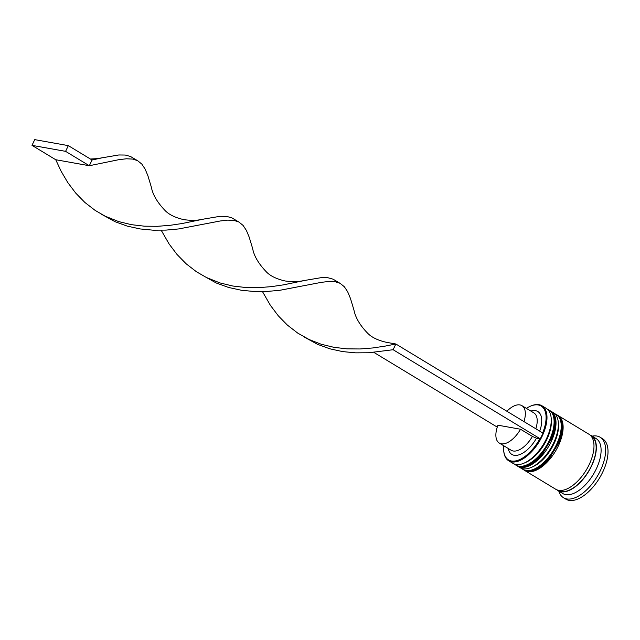 <?xml version="1.0" encoding="UTF-8"?>
<svg xmlns="http://www.w3.org/2000/svg" width="640" height="640" viewBox="0 0 640 640"><rect width="100%" height="100%" fill="white"/><g stroke="black" fill="none" stroke-linecap="round" stroke-linejoin="round"><path stroke-width="0.96" d="M503.744 445.752A31.496 15.888 -58.8 0 0 503.664 450.04A31.496 15.888 -58.8 0 0 511.424 461A31.496 15.888 -58.8 0 0 539.848 438.768L536.472 438.168A25.064 12.648 121.2 0 1 519.608 454.624A25.064 12.648 121.2 0 1 508.232 448.472M530.44 406.192A32.136 16.216 121.2 0 1 530.728 406.056A32.136 16.216 121.2 0 1 539.024 404.688A32.136 16.216 121.2 0 1 541.976 405.784A32.136 16.216 121.2 0 1 540.728 439A32.136 16.216 121.2 0 1 511.624 461.864A32.136 16.216 121.2 0 1 508.672 460.76A32.136 16.216 121.2 0 1 503.712 450.672A32.136 16.216 121.2 0 1 503.688 450.352M542.648 432.904A31.496 15.888 -58.8 0 0 538.272 404.968A31.496 15.888 -58.8 0 0 530.144 406.312A31.496 15.888 -58.8 0 0 526.384 408.368M551.208 418.464L551.336 420.368A30.208 15.24 121.2 0 1 525.936 462.304L524.192 463.08A32.136 16.216 -58.8 0 0 551.208 418.464A32.136 16.216 -58.8 0 0 546.248 408.368L541.976 405.784M508.672 460.76L512.944 463.352A32.136 16.216 -58.8 0 0 515.896 464.448A32.136 16.216 -58.8 0 0 524.192 463.08M558.336 422.776L558.456 424.68A30.208 15.24 121.2 0 1 533.056 466.616L531.312 467.392A32.136 16.216 -58.8 0 0 558.336 422.776A32.136 16.216 -58.8 0 0 553.368 412.68L550.992 411.248A32.136 16.216 121.2 0 1 549.744 444.464A32.136 16.216 121.2 0 1 520.648 467.32A32.136 16.216 121.2 0 1 517.696 466.224A32.136 16.216 121.2 0 1 517.032 465.776M517.696 466.224L520.064 467.664A32.136 16.216 -58.8 0 0 523.024 468.76A32.136 16.216 -58.8 0 0 531.312 467.392M590.096 435.064A32.136 16.216 121.2 0 1 591.344 435.68L596.088 438.56A32.136 16.216 121.2 0 1 594.84 471.776A32.136 16.216 121.2 0 1 565.744 494.632A32.136 16.216 121.2 0 1 562.792 493.536L558.04 490.664A32.136 16.216 121.2 0 1 556.92 489.84M592.104 436.144A35.352 17.84 121.2 0 1 596.88 436.04A35.352 17.84 121.2 0 1 600.128 437.248A35.352 17.84 121.2 0 1 598.752 473.784A35.352 17.84 121.2 0 1 566.744 498.928A35.352 17.84 121.2 0 1 563.496 497.72A35.352 17.84 121.2 0 1 558.808 491.128M550.288 410.864A32.136 16.216 121.2 0 1 550.992 411.248M557.408 415.176A32.136 16.216 121.2 0 1 558.112 415.56A32.136 16.216 121.2 0 1 556.864 448.776A32.136 16.216 121.2 0 1 527.768 471.632A32.136 16.216 121.2 0 1 524.816 470.536A32.136 16.216 121.2 0 1 524.152 470.088M558.112 415.56L588.968 434.248A32.136 16.216 121.2 0 1 587.72 467.464A32.136 16.216 121.2 0 1 558.624 490.32A32.136 16.216 121.2 0 1 555.672 489.224L524.816 470.536M591.344 435.68A32.136 16.216 121.2 0 1 590.096 468.896A32.136 16.216 121.2 0 1 560.992 491.76A32.136 16.216 121.2 0 1 558.04 490.664M600.128 437.248L602.496 438.68A35.352 17.84 121.2 0 1 601.128 475.224A35.352 17.84 121.2 0 1 569.12 500.368A35.352 17.84 121.2 0 1 565.872 499.16L563.496 497.72M506.88 411.248A21.856 11.024 121.2 0 1 519.92 404.92A21.856 11.024 121.2 0 1 521.928 405.664A21.856 11.024 121.2 0 1 523.96 421.584M530.872 411.08A25.064 12.648 121.2 0 1 535.536 410.688A25.064 12.648 121.2 0 1 539.712 431.128M521.928 405.664L533.8 412.856A21.856 11.024 121.2 0 1 535.824 428.776M536.472 438.168L532.4 436.424A21.856 11.024 121.2 0 1 511.152 450.24L499.288 443.056A21.856 11.024 121.2 0 1 497.944 425.2L520.536 429.24A21.856 11.024 121.2 0 1 499.288 443.056M532.4 436.424L520.536 429.24M539.848 438.768L540.272 438.848L543.008 433.128L395.856 344L393.12 349.72L368.624 352.76L355.672 352.848L342.64 351.6L329.84 348.8L317.552 344.344L304.184 337.008M90.44 159.032L97.384 158.616L118.824 154.968L125.264 155.04L130.52 156.496L137.76 160.8L141.832 164.104L145.12 169.08L147.896 175.72L151.384 187.272C152.752 194.76 157.456 202.656 165.496 210.952C169.512 214.88 175.648 217.776 183.896 219.656C195.32 221.128 198.2 219.992 203.96 219.032L220.096 216.304L226.528 216.376L231.784 217.824L239.024 222.128L243.096 225.432L246.392 230.416L249.16 237.048L252.656 248.6C254.024 256.088 258.728 263.984 266.768 272.288C270.776 276.208 276.912 279.112 285.168 280.984C296.584 282.464 299.464 281.32 305.232 280.36L321.36 277.632L327.792 277.704L333.056 279.16L340.288 283.464L344.36 286.768L347.656 291.744L350.432 298.384L353.92 309.936C355.472 317.776 360.192 325.68 368.064 333.648C372.08 337.56 378.216 340.456 386.48 342.328L395.856 344L384.664 346.192L372.616 347.976L359.952 348.968L346.96 348.848L333.952 347.336L321.216 344.248L309.048 339.496L297.704 333.08L287.384 325.096L278.232 315.736L270.344 305.264L262.48 291.608M540.272 438.848L393.12 349.72M497.264 427.136L373.856 352.392M305.232 280.36L283.4 284.864L271.344 286.648L258.688 287.64L245.696 287.512L232.68 286L219.952 282.92L206.424 277.504L196.432 271.744L186.112 263.76L176.968 254.4L169.08 243.936L161.208 230.272M102.696 157.696L92.056 160.008L89.32 165.728L119.008 159.648L126.472 158.784L132.688 159.08L137.224 160.52M339.76 283.184L335.224 281.744L329 281.448L321.536 282.312L279.936 290.272L267.36 291.424L254.408 291.52L241.376 290.264L228.576 287.464L216.288 283.008L206.424 277.504M203.96 219.032L182.128 223.528L170.08 225.312L157.416 226.304L144.432 226.184L131.416 224.672L118.68 221.584L105.152 216.176L95.168 210.416L84.848 202.432L75.704 193.072L67.808 182.6L61.176 171.36L55.736 159.728L89.32 165.728L65.584 151.352L68.32 145.632L92.056 160.008M238.496 221.856L233.96 220.416L227.736 220.12L220.272 220.976L178.664 228.936L166.096 230.096L153.144 230.184L140.112 228.936L127.304 226.136L115.016 221.68L101.648 214.344M68.32 145.632L34.736 139.632L32 145.352L65.584 151.352M32 145.352L55.736 159.728M525.08 462.664A30.208 15.24 -58.8 0 0 551.256 419.448M547.528 409.336L549.096 410.096A32.136 16.216 121.2 0 1 547.848 443.312A32.136 16.216 121.2 0 1 518.752 466.176A32.136 16.216 121.2 0 1 515.792 465.072L516.272 465.36A32.136 16.216 -58.8 0 0 519.224 466.456A32.136 16.216 -58.8 0 0 548.32 443.6A32.136 16.216 -58.8 0 0 549.568 410.384A32.136 16.216 -58.8 0 0 549.328 410.24M516.032 465.216A32.136 16.216 -58.8 0 0 516.272 465.36L519.704 466.64C530.392 467.016 535.112 461.616 542.056 454.496L552.008 437.96C556.976 424.648 556.16 415.456 549.568 410.384L549.096 410.096M532.2 466.976A30.208 15.24 -58.8 0 0 558.376 423.76M554.648 413.648L556.216 414.408A32.136 16.216 121.2 0 1 554.968 447.624A32.136 16.216 121.2 0 1 525.872 470.488A32.136 16.216 121.2 0 1 522.92 469.384L523.392 469.672A32.136 16.216 -58.8 0 0 526.344 470.776A32.136 16.216 -58.8 0 0 555.44 447.912A32.136 16.216 -58.8 0 0 556.688 414.696A32.136 16.216 -58.8 0 0 556.448 414.552M523.152 469.528A32.136 16.216 -58.8 0 0 523.392 469.672L526.824 470.952C537.512 471.328 542.232 465.928 549.176 458.808L559.128 442.272C564.096 428.96 563.28 419.768 556.688 414.696L556.216 414.408M590.792 435.736A31.816 16.056 121.2 0 1 590.144 468.456A31.816 16.056 121.2 0 1 561.136 491.472A31.816 16.056 121.2 0 1 557.832 490.144M514.392 464.04L515.792 465.072M521.512 468.36L522.92 469.384M503.664 450.04L503.712 450.672M530.144 406.312L530.728 406.056"/></g></svg>
